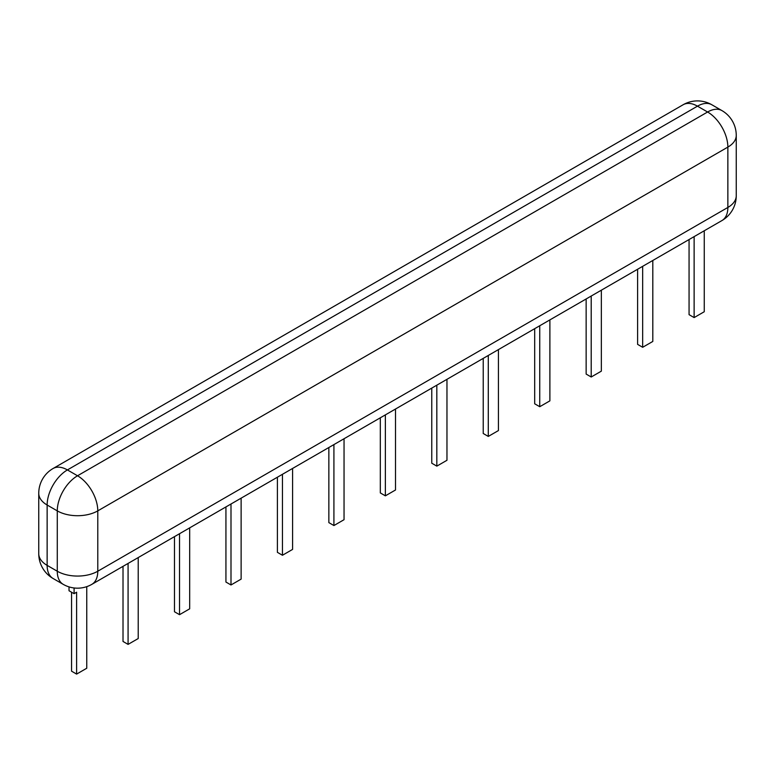 <?xml version="1.0" encoding="UTF-8"?>
<svg xmlns="http://www.w3.org/2000/svg" width="775" height="775" viewBox="0 0 775 775"><rect width="100%" height="100%" fill="white"/><g stroke="black" fill="none" stroke-linecap="round" stroke-linejoin="round"><path stroke-width="1.16" d="M174.472 536.639L174.472 611.756L179.538 614.682L189.672 608.83L189.672 527.872M179.538 533.713L179.538 614.682M225.932 506.927L225.932 582.044L230.998 584.97L241.122 579.119L241.122 498.16M230.998 504.002L230.998 584.97M277.392 477.226L277.392 552.333L282.458 555.258L292.582 549.407L292.582 468.449M282.458 474.3L282.458 555.258M328.852 447.514L328.852 522.621L333.918 525.547L344.042 519.696L344.042 438.737M333.918 444.588L333.918 525.547M380.312 417.802L380.312 492.919L385.369 495.835L395.502 489.994L395.502 409.026M385.369 414.877L385.369 495.835M431.762 388.091L431.762 463.208L436.829 466.133L446.962 460.282L446.962 379.324M436.829 385.165L436.829 466.133M483.222 358.379L483.222 433.496L488.289 436.422L498.422 430.571L498.422 349.612M488.289 355.463L488.289 436.422M534.682 328.677L534.682 403.785L539.749 406.71L549.882 400.859L549.882 319.901M539.749 325.752L539.749 406.71M586.142 298.966L586.142 374.073L591.209 376.999L601.342 371.147L601.342 290.189M591.209 296.04L591.209 376.999M637.602 269.254L637.602 344.371L642.669 347.287L652.802 341.446L652.802 260.478M642.669 266.329L642.669 347.287M689.062 239.543L689.062 314.66L694.129 317.585L704.252 311.734L704.252 230.776M694.129 236.617L694.129 317.585M123.012 566.351L123.012 641.458L128.078 644.383L138.212 638.542L138.212 557.574M128.078 563.425L128.078 644.383M71.552 592.216L71.552 671.169L76.618 674.095L86.752 668.244L86.752 586.656M69.023 586.888L69.023 590.753L74.09 593.679L76.618 592.216L76.618 674.095M74.09 593.679L74.09 587.973M721.922 220.575L91.857 584.34A28.656 16.546 60 0 0 97.786 571.223L97.786 510.87L727.861 147.105L727.861 207.458A28.656 16.546 60 0 1 721.922 220.575A28.656 28.656 0 0 0 736.25 195.755A28.656 16.546 180 0 1 727.861 207.458L97.786 571.223A28.656 16.546 0 0 1 57.273 571.223L57.273 510.87L47.139 505.019L47.139 565.372L57.273 571.223A28.656 16.546 120 0 0 63.201 584.34L53.078 578.489A28.656 16.546 120 0 1 47.139 565.372A28.656 16.546 180 0 1 38.75 553.679A28.656 28.656 0 0 0 53.078 578.489M38.75 493.326A28.656 16.546 0 0 0 47.139 505.019A28.656 16.546 120 0 1 67.406 469.931L697.471 106.165A28.656 16.546 60 0 0 683.143 104.741L53.078 468.507A28.656 28.656 0 0 0 38.75 493.326L38.75 553.679M736.25 195.755L736.25 135.402A28.656 16.546 -0 0 1 727.861 147.105A28.656 16.546 -120 0 0 707.594 112.007L77.529 475.772A28.656 16.546 120 0 0 57.273 510.87A28.656 16.546 180 0 0 97.786 510.87A28.656 16.546 -120 0 0 77.529 475.772L67.406 469.931A28.656 16.546 -120 0 0 53.078 468.507M736.25 135.402A28.656 28.656 0 0 0 721.922 110.593A28.656 16.546 -60 0 0 707.594 112.007L697.471 106.165A28.656 16.546 120 0 1 711.799 104.741A28.656 28.656 0 0 0 683.143 104.741M63.201 584.34A28.656 28.656 0 0 0 91.857 584.34M721.922 110.593L711.799 104.741"/></g></svg>
